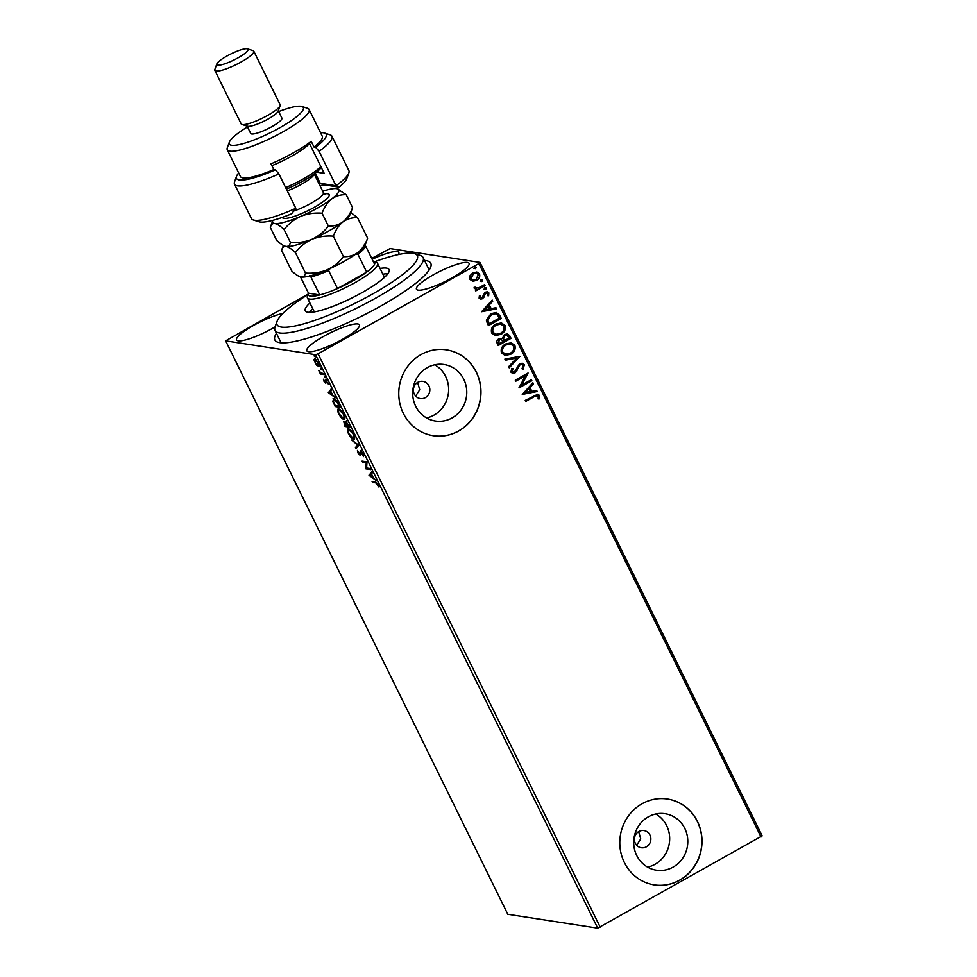 <?xml version="1.0" encoding="UTF-8"?>
<svg xmlns="http://www.w3.org/2000/svg" width="977" height="977" viewBox="0 0 977 977"><rect width="100%" height="100%" fill="white"/><g stroke="black" fill="none" stroke-linecap="round" stroke-linejoin="round"><path stroke-width="1.47" d="M424.543 260.456A86.88 16.914 153.8 0 1 430.71 267.051A86.88 16.914 153.8 0 1 380.92 305.972A86.88 16.914 153.8 0 1 277.908 342.243A86.88 16.914 153.8 0 1 276.442 333.34M429.074 270.14A82.532 16.059 -26.2 0 0 428.756 269.017L423.114 257.549A82.532 16.059 153.8 0 1 423.432 259.552A82.532 16.059 153.8 0 1 351.696 310.564A82.532 16.059 153.8 0 1 275.013 330.434A82.532 16.059 153.8 0 1 274.696 328.431A82.532 16.059 153.8 0 1 275.074 326.843L277.089 321.299A78.184 15.217 -26.2 0 0 276.723 322.801A78.184 15.217 -26.2 0 0 345.431 307.865A78.184 15.217 -26.2 0 0 417.631 257.537A78.184 15.217 -26.2 0 0 414.602 253.629A78.184 15.217 -26.2 0 0 374.484 261.799M425.361 397.615A8.683 8.207 98.8 0 0 422.931 381.372A8.683 8.207 98.8 0 0 413.479 391.459A8.683 8.207 98.8 0 0 425.361 397.615M415.628 396.039L419.731 389.75L417.619 382.447M646.395 846.803A8.683 8.207 98.8 0 0 643.953 830.572A8.683 8.207 98.8 0 0 634.513 840.66A8.683 8.207 98.8 0 0 646.395 846.803M636.662 845.227L640.753 838.938L638.653 831.635M673.129 867.1A28.577 27.014 98.8 0 0 687.466 837.008A28.577 27.014 98.8 0 0 665.105 813.707A28.577 27.014 98.8 0 0 648.374 816.796A28.577 27.014 98.8 0 0 634.036 846.888A28.577 27.014 98.8 0 0 656.397 870.202A28.577 27.014 98.8 0 0 673.129 867.1M647.592 867.124A28.577 27.014 98.8 0 0 655.005 864.315A28.577 27.014 98.8 0 0 669.672 839.133A28.577 27.014 98.8 0 0 655.787 813.988M452.107 417.912A28.577 27.014 98.8 0 0 466.432 387.82A28.577 27.014 98.8 0 0 444.083 364.506A28.577 27.014 98.8 0 0 427.352 367.596A28.577 27.014 98.8 0 0 413.015 397.7A28.577 27.014 98.8 0 0 435.376 421.002A28.577 27.014 98.8 0 0 452.107 417.912M426.57 417.936A28.577 27.014 98.8 0 0 433.983 415.115A28.577 27.014 98.8 0 0 448.638 389.945A28.577 27.014 98.8 0 0 434.753 364.787M458.677 431.004A43.44 41.046 98.8 0 0 480.464 385.268A43.44 41.046 98.8 0 0 446.477 349.851A43.44 41.046 98.8 0 0 421.05 354.553A43.44 41.046 98.8 0 0 399.263 400.289A43.44 41.046 98.8 0 0 433.251 435.705A43.44 41.046 98.8 0 0 458.677 431.004M433.177 435.693A43.44 41.046 98.8 0 0 458.531 430.991A43.44 41.046 98.8 0 0 480.33 385.292A43.44 41.046 98.8 0 0 446.416 349.839M679.711 880.204A43.44 41.046 98.8 0 0 701.498 834.468A43.44 41.046 98.8 0 0 667.511 799.039A43.44 41.046 98.8 0 0 642.084 803.741A43.44 41.046 98.8 0 0 620.297 849.477A43.44 41.046 98.8 0 0 654.272 884.906A43.44 41.046 98.8 0 0 679.711 880.204M654.211 884.893A43.44 41.046 98.8 0 0 679.565 880.179A43.44 41.046 98.8 0 0 701.364 834.48A43.44 41.046 98.8 0 0 667.438 799.027M342.609 339.275A29.322 5.703 -26.2 0 0 359.438 324.865A29.322 5.703 -26.2 0 0 323.643 336.357A29.322 5.703 -26.2 0 0 306.815 350.755A29.322 5.703 -26.2 0 0 342.609 339.275M398.445 254.533A29.322 5.703 -26.2 0 0 398.836 252.518A29.322 5.703 -26.2 0 0 372.164 259.296M282.829 313.483A29.322 5.703 -26.2 0 0 253.409 325.524A29.322 5.703 -26.2 0 0 236.581 339.935A29.322 5.703 -26.2 0 0 272.363 328.455A29.322 5.703 -26.2 0 0 275.062 326.904M452.241 277.749A29.322 5.703 -26.2 0 0 469.07 263.338A29.322 5.703 -26.2 0 0 433.275 274.83A29.322 5.703 -26.2 0 0 416.458 289.229A29.322 5.703 -26.2 0 0 452.241 277.749M371.712 258.38L390.104 248.561L480 262.422L762.17 835.86L597.716 928.15L507.808 914.289L225.638 340.851L315.547 354.712L318.075 353.796L600.244 927.234M316.585 365.203L313.849 359.658L314.631 358.852L318.343 362.907C319.381 365.422 319.381 366.583 318.355 366.399L317.024 364.958M314.655 360.049L314.582 359.243L313.849 359.658L314.631 358.852M318.795 366.338L317.317 364.8M324.022 374.57L320.432 374.008L318.71 370.417L320.993 372.994L323.509 373.532L324.022 374.57M323.875 381.14L323.411 379.223L325.256 382.202L325.573 379.565L328.235 383.937L326.098 380.59L325.781 383.24L324.193 380.957M325.256 382.202L326.025 381.702M326.623 380.297L325.878 380.786M338.616 404.222L340.143 407.336L335.221 406.579L332.839 401.388L333.694 398.726C335.038 398.787 336.674 400.619 338.616 404.222M332.986 398.811L333.694 398.726M349.937 427.23L345.015 426.473L343.782 421.685L345.455 423.102L345.663 421.185L349.937 427.23M358.791 445.243L355.994 448.773L355.433 447.649L357.57 444.975L351.683 440.029L358.791 445.243M370.271 468.569L370.784 469.595L365.862 468.838L366.241 462.719L362.577 462.158L362.064 461.12L366.986 461.877L366.619 468.007L370.271 468.569M375.803 482.894L372.53 482.394L372.029 481.368L375.351 481.881L378.27 484.592L378.954 487.034L375.803 482.894L376.536 482.491L372.53 482.394M597.716 928.15L315.547 354.712M369.074 475.359L371.797 471.659L372.347 472.783L371.443 473.906L373.299 477.668L376.096 480.403L369.074 475.359L369.721 474.773L368.988 475.188M363.102 453.743L363.505 456.589L360.879 451.74L360.22 455.453L357.9 452.876L357.46 450.421L359.695 454.415L360.379 450.715L363.102 453.743M361.466 451.411L360.562 452.009M359.695 454.415L360.611 453.56M354.492 438.807L353.576 439.21C352.208 439.064 350.511 437.232 348.471 433.727C347.03 430.222 347.03 428.622 348.484 428.903C349.864 429.062 351.561 430.906 353.601 434.435C355.005 437.879 354.993 439.467 353.576 439.21L354.199 439.125M347.836 428.988L348.484 428.903M344.698 418.913L343.782 419.304C342.414 419.17 340.717 417.338 338.677 413.821C337.236 410.328 337.248 408.728 338.689 409.009C340.069 409.155 341.767 410.999 343.806 414.541C345.211 417.985 345.211 419.573 343.782 419.304L344.417 419.231M338.042 409.094L338.689 409.009M328.394 392.681L331.105 388.98L331.667 390.092L330.763 391.227L332.607 394.989L335.416 397.724L328.394 392.681L329.029 392.095L328.309 392.51M325.426 377.684L324.449 376.853L324.437 376.06L325.268 376.975M321.543 369.794L320.566 368.964L320.554 368.17L321.384 369.086M315.217 356.935L314.228 356.092L314.215 355.298L315.046 356.226M225.638 340.851L308.219 294.016M472.758 281.254L469.852 279.349L470.022 275.709L472.856 272.839L476.886 272.033L479.524 273.914C480.22 276.772 479.243 278.933 476.568 280.387L472.758 281.254M475.494 289.058L476.629 289.119L474.199 288.191L474.138 287.226L478.168 288.044L484.592 284.649L485.105 285.675L475.75 290.914L475.249 289.888L476.629 289.119L475.628 289.082M475.091 287.116L476.251 288.264M479.096 298.144L479.451 295.408L480.55 295.567L480.22 297.435L481.966 297.729L485.093 292.245L487.303 291.793L488.866 292.905L488.647 295.726L487.486 295.628L487.779 293.662L485.654 293.247L482.516 298.73L480.55 299.17L479.096 298.144M480.269 295.518L479.939 297.387L481.966 297.729M487.779 293.662L485.374 293.198L484.885 293.992M499.699 315.327L501.225 318.441L488.439 325.622L487.438 323.595L486.326 320.151L490.942 313.702L496.316 312.469L499.699 315.327L501.225 318.441M511.02 338.335L498.221 345.516L497.293 343.623C496.389 341.535 496.939 339.911 498.942 338.763L502.288 338.494L504.511 334.537L507.417 333.939L509.701 335.661L511.02 338.335L498.148 345.357M519.874 356.349L509.2 367.816L508.651 366.693L516.748 357.997L505.439 360.183L504.889 359.072L519.874 356.349L509.09 367.596M531.354 379.674L531.867 380.712L519.068 387.881L525.321 375.84L515.783 381.201L515.27 380.163L528.068 372.994L521.84 385.023L531.354 379.674M538.254 396.235L534.248 396.662L525.736 401.437L525.235 400.411L537.838 394.207L539.56 395.49L539.328 398.848L538.083 398.885L538.254 396.235L537.118 395.551M761.046 836.996L478.877 263.558L318.075 353.796M522.28 394.403L532.88 382.764L533.43 383.888L530.01 387.564L531.854 391.325L536.629 390.397L537.179 391.521L522.28 394.403M511.777 368.366L512.693 368.647L511.936 371.358L514.5 371.846L519.532 363.774L522.292 363.212L524.38 364.653L523.061 369.233L522.011 368.756L523.11 365.459L521.694 364.458L520.02 364.812L515.062 372.848L512.656 373.373L510.898 372.127L511.789 368.329L512.974 368.695L512.217 371.407L513.072 372.09M510.751 354.248L505.133 355.457L501.47 352.966C500.517 348.984 501.909 345.992 505.622 343.989L511.179 342.805L514.879 345.345C515.795 349.277 514.415 352.245 510.751 354.248L504.987 355.433M500.957 334.342L495.339 335.563L491.687 333.072C490.723 329.09 492.115 326.098 495.84 324.083L501.384 322.911L505.085 325.439C506.001 329.383 504.633 332.351 500.957 334.342L495.192 335.538M481.6 311.724L492.188 300.086L492.738 301.209L489.318 304.885L491.175 308.634L495.95 307.706L496.499 308.83L481.6 311.724M484.677 287.678L486.167 287.946L485.52 289.4L484.311 289.18L484.958 287.726L486.448 287.983L485.801 289.436L484.311 289.18M484.958 287.726L486.167 287.946M480.794 279.788L482.284 280.045L481.637 281.51L480.428 281.291L481.075 279.837L482.565 280.094L481.917 281.547L480.428 281.291M481.075 279.837L482.284 280.045M474.468 266.929L475.958 267.185L475.591 268.687L474.101 268.419L474.749 266.965L476.239 267.222L475.591 268.687L474.101 268.419M474.749 266.965L475.958 267.185M478.877 263.558L480 262.422M275.013 330.434L280.655 341.901A82.532 16.059 -26.2 0 0 281.339 342.829M537.973 396.198L533.967 396.613L525.663 401.278M537.692 394.195L539.56 395.49M539.28 395.453L539.328 398.848M539.048 398.811L538.095 398.824M532.709 382.947L533.43 383.888M533.149 383.839L530.01 387.564M529.729 387.515L531.854 391.325M536.397 390.446L537.179 391.521M536.898 391.472L522.243 394.317M528.911 388.736L525.04 392.546L530.328 391.618L528.911 388.736L525.321 392.595M531.158 379.797L531.867 380.712M531.586 380.664L518.995 387.735M515.709 381.042L525.321 375.84M527.898 373.177L521.84 385.023M522.158 363.2L524.38 364.653M524.099 364.604L522.78 369.184M521.547 364.445L520.02 364.812M519.74 364.763L518.934 365.85M518.653 365.801L516.748 371.223M516.467 371.175L515.062 372.848M514.781 372.799L512.522 373.336M511.936 371.358L512.925 372.078M505.402 360.098L516.748 357.997M511.044 342.793L514.879 345.345M514.598 345.296C515.514 349.241 514.134 352.208 510.47 354.199M510.446 344.014L505.854 344.979C502.899 346.566 501.775 348.96 502.483 352.147L505.622 354.175M506.135 345.015C503.179 346.615 502.056 348.997 502.764 352.184L505.768 354.199L510.238 353.222C513.181 351.635 514.293 349.265 513.584 346.114L510.58 344.038L505.854 344.979M507.271 333.914L509.701 335.661M509.42 335.624L510.739 338.298M506.709 335.184L504.743 335.526L503.253 338.433L504.156 340.668L509.2 338.042L506.843 335.209L505.024 335.575L503.534 338.469L504.437 340.717M501.091 339.373L499.198 339.74L498.221 342.646L498.746 343.709L503.131 341.449L501.238 339.398L499.479 339.776L498.502 342.683L499.027 343.745M501.25 322.886L505.085 325.439M504.804 325.402C505.72 329.334 504.352 332.302 500.676 334.305M500.651 324.12L496.06 325.072C493.104 326.672 491.993 329.054 492.689 332.241L495.827 334.281M496.34 325.121C493.385 326.709 492.274 329.102 492.97 332.29L495.974 334.305L500.456 333.316C503.387 331.74 504.498 329.371 503.79 326.208L500.786 324.144L496.06 325.072M500.945 318.392L488.353 325.463M496.169 312.445L499.418 315.29M495.412 313.727L491.162 314.692L487.523 319.967L488.952 323.802L499.406 318.148L497.183 314.472L495.547 313.751L491.443 314.728L487.804 320.016L489.233 323.851M492.017 300.269L492.738 301.209M492.457 301.16L489.318 304.885M489.037 304.836L491.175 308.634M495.705 307.755L496.499 308.83M496.218 308.793L481.551 311.639M488.219 306.057L484.36 309.868L489.636 308.94L488.219 306.057L484.641 309.904M479.939 297.387L481.685 297.68L479.939 297.387M487.157 291.769L488.866 292.905M488.585 292.856L488.647 295.726M488.366 295.689L487.499 295.604M487.499 293.613L485.374 293.198L487.499 293.613M484.604 293.943L484.458 295.628M484.177 295.579L483.798 297.594M483.517 297.545L482.516 298.73M482.235 298.681L480.403 299.145M485.52 289.4L484.03 289.131M484.397 284.759L485.105 285.675M484.824 285.626L475.677 290.767M475.152 287.678L476.104 288.252M481.637 281.51L480.147 281.242M476.739 272.009L479.243 273.865C479.939 276.723 478.962 278.885 476.287 280.35L472.367 281.193M476.287 273.194L473.088 273.829L470.719 278.665L472.795 279.984M473.369 273.865L470.999 278.701L472.941 280.008L476.068 279.361L478.376 274.561L476.434 273.206L473.088 273.829M475.31 268.638L473.821 268.382M369.721 474.773L371.944 471.976M371.162 474.272L370.222 475.457L372.579 477.155L371.529 474.065M370.503 469.033L365.862 468.838M366.595 468.435L365.764 468.63M366.485 468.215L366.973 462.304L366.241 462.719M366.973 462.304L362.577 462.158M363.676 455.441L362.846 455.709M360.721 454.964L359.915 454.366M360.525 452.339L359.89 452.693M360.611 452.29L361.111 450.312M356.568 448.052L356.165 447.246L355.433 447.649M356.165 447.246L358.193 444.694M354.309 438.795L352.966 438.16M348.178 430.417L348.276 428.891M349.827 429.55L348.997 429.941C347.836 429.709 347.824 430.991 348.948 433.751L353.063 438.172L354.602 437.305M349.717 429.526L348.997 429.941L353.466 434.191M353.063 438.172C354.211 438.392 354.224 437.134 353.112 434.399M349.656 426.668L345.015 426.473M344.173 422.699L344.002 421.746M346.176 422.687L346.395 420.769M344.869 422.394L345.015 425.52L346.591 425.764L344.112 422.736L344.832 422.333M346.835 425.325L348.923 426.119L346.176 422.211L346.835 425.325M344.515 418.901L343.183 418.254M338.384 410.511L338.482 408.997M340.045 409.656L339.202 410.035C338.054 409.815 338.03 411.085 339.153 413.857L343.269 418.278L344.808 417.411M339.935 409.632L339.202 410.035L343.684 414.297M343.269 418.278C344.417 418.498 344.429 417.24 343.318 414.492M339.862 406.762L335.221 406.579M333.572 400.985L334.427 398.323M334.928 399.349L333.633 399.825L333.572 402.011L335.221 405.626L339.129 406.224L337.102 402.341L334.195 399.752L335.074 399.373M329.029 392.095L331.264 389.286M330.47 391.594L329.53 392.778L331.887 394.464L330.837 391.386M326.196 381.604L325.439 382.105M326.049 380.627L325.915 379.406M326.196 382.715L325.512 382.105M323.741 373.996L320.432 374.008M321.152 373.605L320.81 372.896M314.582 359.243L315.363 358.437M315.827 359.499L315.07 362.406L317.843 365.374L319.052 364.8M315.779 359.463L314.789 359.927L318.221 362.662M317.843 365.374L317.904 362.846M387.82 273.731A46.701 9.086 -26.2 0 0 382.886 274.183M312.738 308.708A46.701 9.086 -26.2 0 0 309.367 312.335M380.065 268.443A46.701 9.086 153.8 0 1 389.078 269.554A46.701 9.086 153.8 0 1 389.261 270.678A46.701 9.086 153.8 0 1 348.667 299.548A46.701 9.086 153.8 0 1 305.288 310.784A46.701 9.086 153.8 0 1 305.105 309.66A46.701 9.086 153.8 0 1 309.904 302.968M414.602 253.629L420.232 255.412A82.532 16.059 153.8 0 1 423.114 257.549M308.048 294.492A78.184 15.217 -26.2 0 0 277.089 321.299M373.373 261.445L376.194 262.337A39.092 7.608 153.8 0 1 377.562 263.35A39.092 7.608 153.8 0 1 355.127 282.561A39.092 7.608 153.8 0 1 307.401 297.875A39.092 7.608 153.8 0 1 307.437 296.178L308.439 293.393A36.918 7.181 -26.2 0 0 319.748 294.944A36.918 7.181 -26.2 0 0 337.456 288.533A36.918 7.181 -26.2 0 0 353.479 280.546A36.918 7.181 -26.2 0 0 366.693 272.119A36.918 7.181 -26.2 0 0 374.57 264.181A36.918 7.181 -26.2 0 0 373.373 261.445A36.918 7.181 -26.2 0 0 373.19 261.384M330.556 268.003L328.614 270.556A36.918 7.181 153.8 0 1 310.906 276.98L319.748 294.944L308.512 293.21A36.918 7.181 -26.2 0 0 308.439 293.393M328.614 270.556L337.456 288.533L366.693 272.119L357.851 254.154L354.785 254.411M308.512 293.21L300.476 276.894M310.906 276.98L309.379 275.685M364.201 244.922L365.728 246.216A36.918 7.181 153.8 0 1 357.851 254.154M374.57 264.181L365.728 246.216M319.088 151.337L315.632 147.271A49.949 9.721 -26.2 0 0 324.425 133.019L330.043 134.814A54.297 10.564 153.8 0 1 331.948 136.218A54.297 10.564 153.8 0 1 319.088 151.337L336.027 185.74A54.297 10.564 -26.2 0 0 348.826 172.978L346.811 178.535A49.949 9.721 153.8 0 1 339.117 187.144L325.793 185.093A28.235 5.496 -26.2 0 0 319.967 185.679M348.826 172.978A54.297 10.564 -26.2 0 0 348.874 170.621L331.948 136.218M318.783 183.273A23.888 4.653 153.8 0 1 320.248 183.31L336.027 185.74L339.117 187.144M247.486 126.912A41.266 8.036 -26.2 0 0 229.302 142.215A41.266 8.036 -26.2 0 0 279.642 127.84A41.266 8.036 -26.2 0 0 301.881 106.493A41.266 8.036 -26.2 0 0 278.665 111.573M301.881 106.493L307.511 108.288A45.614 8.878 153.8 0 1 309.098 109.473A45.614 8.878 153.8 0 1 282.927 131.883A45.614 8.878 153.8 0 1 227.25 149.737A45.614 8.878 153.8 0 1 227.287 147.759L229.302 142.215M214.83 70.381L241.16 123.908A21.714 4.226 -26.2 0 0 241.917 124.47L247.547 126.253A17.378 3.383 -26.2 0 0 268.15 118.999A17.378 3.383 -26.2 0 0 278.103 111.219L280.118 105.675A21.714 4.226 -26.2 0 0 280.143 104.722L253.8 51.207A21.714 4.226 153.8 0 1 241.343 61.881A21.714 4.226 153.8 0 1 214.83 70.381A21.714 4.226 153.8 0 1 214.842 69.44L216.857 63.884A17.378 3.383 -26.2 0 0 238.058 57.838A17.378 3.383 -26.2 0 0 247.413 48.85A17.378 3.383 -26.2 0 0 226.811 56.104A17.378 3.383 -26.2 0 0 216.857 63.884M241.917 124.47A21.714 4.226 -26.2 0 0 267.674 115.396A21.714 4.226 -26.2 0 0 280.118 105.675M247.096 126.118L250.698 133.458A17.378 3.383 -26.2 0 0 271.911 126.644A17.378 3.383 -26.2 0 0 281.889 118.107L278.274 110.767M227.25 149.737L240.415 176.507A45.614 8.878 -26.2 0 0 273.804 169.583L270.983 163.855A45.614 8.878 153.8 0 0 293.271 152.9A45.614 8.878 153.8 0 0 311.187 141.286L314.008 147.026A45.614 8.878 -26.2 0 0 322.263 136.23L309.098 109.473M278.897 173.906L295.823 208.309A54.297 10.564 -26.2 0 1 253.336 219.972A54.297 10.564 -26.2 0 1 251.431 218.567L234.504 184.165A54.297 10.564 153.8 0 1 234.553 181.807L236.556 176.251A49.949 9.721 -26.2 0 0 275.429 169.839L278.897 173.906A54.297 10.564 153.8 0 1 234.504 184.165M315.632 147.271L314.008 147.026M324.425 133.019A49.949 9.721 -26.2 0 0 320.517 132.677M238.669 172.941A49.949 9.721 -26.2 0 0 236.556 176.251M273.804 169.583L275.429 169.839M295.823 208.309L291.61 213.804A49.949 9.721 153.8 0 1 258.954 221.767L253.336 219.972M309.159 142.825L324.169 173.32L316.572 172.147M247.413 48.85L253.043 50.645A21.714 4.226 153.8 0 1 253.8 51.207M321.274 167.421A32.583 6.338 153.8 0 1 288.044 188.402A32.583 6.338 153.8 0 1 286.371 189.111M285.626 187.596A34.745 6.766 -26.2 0 0 286.798 187.095A34.745 6.766 -26.2 0 0 320.81 166.493M309.526 143.558A34.745 6.766 153.8 0 1 275.514 164.16A34.745 6.766 153.8 0 1 271.887 165.675M283.354 245.447L281.596 250.405L291.696 270.934C295.433 274.427 298.559 276.454 301.075 277.016L300.293 276.845A36.918 7.181 -26.2 0 0 301.075 277.016C303.42 277.187 304.885 275.868 305.483 273.059L295.384 252.53C299.78 246.815 305.288 242.406 311.895 239.316C318.71 236.617 325.866 235.567 333.34 236.153L343.452 256.682C339.043 262.398 333.548 266.806 326.941 269.896C320.114 272.583 312.97 273.645 305.483 273.059M281.596 250.405C282.194 247.584 283.672 246.265 286.017 246.436C288.533 246.998 291.659 249.025 295.384 252.53M333.34 236.153C335.563 230.132 338.763 225.369 342.951 221.877C347.299 218.824 352.147 217.419 357.521 217.663L367.621 238.193C365.398 244.213 362.198 248.964 358.009 252.457C353.662 255.522 348.813 256.927 343.452 256.682M357.521 217.663L350.816 212.559M301.075 277.016A36.918 7.181 153.8 0 0 326.941 269.896A36.918 7.181 -26.2 0 0 358.009 252.457A36.918 7.181 -26.2 0 0 365.227 244.885L367.621 238.193M342.951 221.877A36.918 7.181 -26.2 0 0 350.181 214.305L352.563 207.6C350.352 213.621 347.153 218.384 342.951 221.877C338.616 224.93 333.768 226.346 328.394 226.102C324.01 231.818 318.502 236.214 311.895 239.316A36.918 7.181 -26.2 0 0 342.951 221.877M286.017 246.436A36.918 7.181 -26.2 0 0 311.895 239.316C305.105 242.003 297.948 243.053 290.438 242.467C289.839 245.288 288.362 246.607 286.017 246.436L285.247 246.253A36.918 7.181 -26.2 0 0 286.017 246.436C283.501 245.874 280.387 243.835 276.65 240.342L270.311 227.458L272.693 220.765A36.918 7.181 -26.2 0 0 274.732 223.501A36.918 7.181 -26.2 0 0 300.611 216.369A36.918 7.181 -26.2 0 0 331.667 198.942A36.918 7.181 -26.2 0 0 337.639 188.805A36.918 7.181 -26.2 0 0 336.857 188.634A36.918 7.181 -26.2 0 0 322.715 191.26M270.311 227.458C270.91 224.649 272.388 223.33 274.732 223.501C277.248 224.063 280.375 226.09 284.099 229.583C288.496 223.88 293.992 219.471 300.611 216.369C307.401 213.694 314.545 212.632 322.056 213.218C324.279 207.197 327.478 202.434 331.667 198.942C336.015 195.888 340.863 194.484 346.224 194.716L336.857 188.634M346.224 194.716L352.563 207.6M322.056 213.218L328.394 226.102M284.099 229.583L290.438 242.467M315.266 173.173L320.248 183.31L325.793 185.093M324.462 193.886A26.061 5.068 153.8 0 1 325.976 199.479A26.061 5.068 153.8 0 1 302.137 213.34A26.061 5.068 153.8 0 1 282.341 217.358M293.821 210.995A21.714 4.226 -26.2 0 0 300.867 208.309A21.714 4.226 -26.2 0 0 323.399 192.652L325.182 194.228M314.081 174.04A21.714 4.226 153.8 0 1 291.451 189.196A21.714 4.226 153.8 0 1 287.25 190.894M360.708 451.765L361.441 451.362M359.866 454.39L360.598 453.987M325.365 382.19L326.098 381.787M325.976 380.615L326.709 380.2M307.401 297.875L314.301 311.883M377.562 263.35L384.45 277.37M314.203 173.955L323.399 192.652"/></g></svg>
